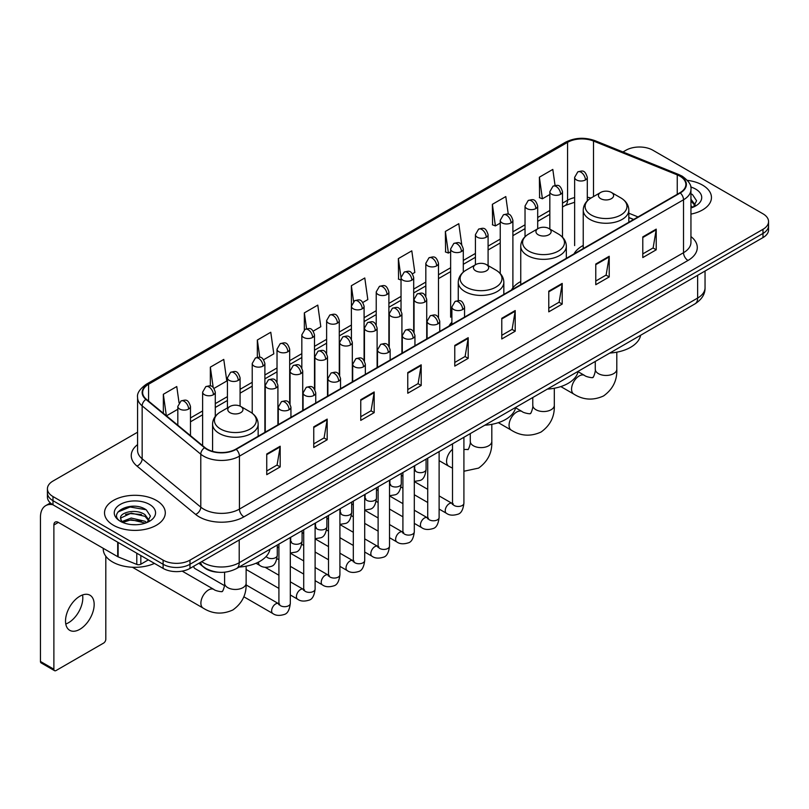 <?xml version="1.0" encoding="UTF-8"?>
<svg xmlns="http://www.w3.org/2000/svg" width="809" height="809" viewBox="0 0 809 809"><rect width="100%" height="100%" fill="white"/><g stroke="black" fill="none" stroke-linecap="round" stroke-linejoin="round"><path stroke-width="1.21" d="M451.887 322.235A33.553 19.376 0 0 0 448.995 326.078M520.753 281.522A33.553 19.376 0 0 0 511.49 289.996M583.238 245.44A33.553 19.376 0 0 0 573.986 253.915M633.558 219.522L628.826 217.611M218.42 572.236A18.991 10.962 180 0 1 204.192 567.584L198.923 563.246M137.581 432.208L52.989 481.052A18.991 10.962 0 0 0 47.418 488.808L47.418 497.08A18.991 10.962 0 0 0 52.989 504.826L163.115 568.414A18.991 10.962 0 0 0 189.973 568.414L762.988 237.583A18.991 10.962 0 0 0 768.55 229.827L768.55 225.691A18.991 10.962 0 0 1 762.988 233.447A18.991 10.962 0 0 0 768.55 225.691L768.55 221.555A18.991 10.962 0 0 0 762.988 213.809L652.863 150.221A18.991 10.962 0 0 0 626.004 150.221L622.97 151.971M47.418 488.808A18.991 10.962 0 0 0 52.989 496.554L163.115 560.141A18.991 10.962 0 0 0 189.973 560.141L189.973 564.278L762.988 233.447L189.973 564.278A18.991 10.962 0 0 1 163.115 564.278A18.991 10.962 0 0 0 189.973 564.278L189.973 568.414M52.989 496.554L52.989 500.69L163.115 564.278L52.989 500.69A18.991 10.962 0 0 1 47.418 492.944A18.991 10.962 0 0 0 52.989 500.69L52.989 504.826M702.556 185.119A30.388 17.545 0 0 0 687.377 180.356A30.388 17.545 0 0 1 702.556 185.119A30.388 17.545 0 0 1 711.455 197.517A30.388 17.545 0 0 0 702.556 185.119M156.4 500.437A30.388 17.545 0 0 0 123.281 496.635A30.388 17.545 0 0 0 104.523 512.845A30.388 17.545 0 0 0 113.422 525.243A30.388 17.545 0 0 0 146.54 529.046A30.388 17.545 0 0 0 165.299 512.845A30.388 17.545 0 0 0 156.4 500.437A30.388 17.545 0 0 0 123.281 496.635A30.388 17.545 0 0 0 104.523 512.845A30.388 17.545 0 0 0 113.422 525.243A30.388 17.545 0 0 0 146.54 529.046A30.388 17.545 0 0 0 165.299 512.845A30.388 17.545 0 0 0 156.4 500.437M679.944 176.2A20.255 11.7 180 0 1 685.88 184.472A20.255 11.7 180 0 1 679.944 192.734L235.854 449.126A20.255 11.7 180 0 1 204.94 447.569L146.308 399.231A20.255 11.7 180 0 1 142.647 392.517A20.255 11.7 180 0 1 148.583 384.245L567.564 142.344A20.255 11.7 180 0 1 593.513 141.039L677.244 174.886A20.255 11.7 180 0 1 679.944 176.2M680.298 175.988A20.761 11.993 0 0 0 677.527 174.643L593.796 140.796A20.761 11.993 0 0 0 567.21 142.141L148.219 384.042A20.761 11.993 0 0 0 145.893 399.393L204.525 447.731A20.761 11.993 0 0 0 236.218 449.339L680.298 192.947A20.761 11.993 0 0 0 680.298 175.988M266.748 453.991L266.748 474.671L280.177 466.914L280.177 446.234L266.748 453.991M266.748 471L277.093 465.023L280.126 446.922A5.066 2.923 -120 0 0 280.177 446.234M277.002 465.074L280.177 466.914M313.75 426.849L313.75 447.529L327.18 439.772L327.18 419.102L313.75 426.849M313.75 443.858L324.096 437.891L327.129 419.78A5.066 2.923 -120 0 0 327.18 419.102M324.004 437.942L327.18 439.772M360.753 399.717L360.753 420.387L374.183 412.641L374.183 391.961L360.753 399.717M360.753 416.726L371.098 410.75L374.132 392.648A5.066 2.923 -120 0 0 374.183 391.961M371.007 410.8L374.183 412.641M407.766 372.575L407.766 393.255L421.196 385.499L421.196 364.819L407.766 372.575M407.766 389.584L418.101 383.608L421.135 365.506A5.066 2.923 -120 0 0 421.196 364.819M418.01 383.668L421.196 385.499M642.791 236.885L642.791 257.565L656.22 249.809L656.22 229.129L642.791 236.885M642.791 253.895L653.136 247.918L656.16 229.817A5.066 2.923 -120 0 0 656.22 229.129M653.045 247.969L656.22 249.809M595.778 264.027L595.778 284.697L609.217 276.941L609.217 256.271L595.778 264.027M595.778 281.026L606.123 275.06L609.157 256.959A5.066 2.923 -120 0 0 609.217 256.271M606.032 275.111L609.217 276.941M548.775 291.159L548.775 311.839L562.204 304.083L562.204 283.403L548.775 291.159M548.775 308.168L559.12 302.202L562.154 284.09A5.066 2.923 -120 0 0 562.204 283.403M559.029 302.253L562.204 304.083M501.772 318.301L501.772 338.971L515.202 331.225L515.202 310.545L501.772 318.301M501.772 335.31L512.117 329.334L515.151 311.232A5.066 2.923 -120 0 0 515.202 310.545M512.026 329.384L515.202 331.225M454.769 345.433L454.769 366.113L468.199 358.357L468.199 337.687L454.769 345.433M454.769 362.442L465.114 356.476L468.138 338.374A5.066 2.923 -120 0 0 468.199 337.687M465.023 356.526L468.199 358.357M690.947 214.112A30.388 17.545 0 0 0 711.455 197.517A30.388 17.545 0 0 1 690.947 214.112M189.973 560.141L762.988 229.311A18.991 10.962 0 0 0 768.55 221.555M263.643 359.732L273.806 353.857L270.772 332.256L257.343 340.013L257.343 357.285M214.041 388.371L226.803 380.999L223.769 359.398L210.34 367.144L210.34 385.964M179.042 402.73L176.767 386.53L163.337 394.286L163.337 413.268M412.448 273.816L414.825 272.441L411.791 250.841L398.362 258.597L398.574 279.145M461.757 244.824L458.794 223.699L445.365 231.455L445.587 252.003M508.274 214.223L505.797 196.567L492.368 204.323L492.59 224.872M555.055 185.443L552.81 169.425L539.381 177.181L539.593 197.73M313.245 331.093L320.809 326.725L317.785 305.114L304.346 312.871L304.346 329.809M362.847 302.455L367.822 299.583L364.788 277.983L351.359 285.729L351.43 306.368M351.43 339.153L351.359 306.207M351.359 285.729L353.563 301.484M401.031 280.066L398.362 279.065M398.362 258.597L401.031 277.598A6.33 3.651 0 0 0 402.882 280.177A6.33 3.651 0 0 0 411.832 280.177A6.33 3.651 0 0 0 413.692 277.588C411.124 269.468 408.626 271.086 404.197 272.107A6.33 3.651 60 0 1 407.362 272.421A6.33 3.651 -120 0 1 411.832 280.177M445.365 231.455L448.398 253.065L450.633 251.771M448.398 253.065L445.365 251.923M492.368 204.323L495.401 225.923L500.235 223.132M495.401 225.923L492.368 224.791M539.381 177.181L542.404 198.781L549.837 194.494M542.404 198.781L539.381 197.649M304.346 312.871L306.581 328.737M257.343 340.013L259.77 357.285M210.34 367.144L213.192 387.43M166.452 415.836L177.818 409.273M163.337 394.286L166.351 415.745M690.947 205.799L692.848 207.306M690.947 207.448L691.483 207.812M690.947 199.236L695.295 205.071M690.947 200.875L694.971 205.496M690.947 207.984A20.64 11.913 0 0 0 695.659 205.951A20.64 11.913 0 0 0 695.659 189.094A20.64 11.913 0 0 0 690.704 186.99M693.343 207.094L696.579 200.753L692.484 194.585M690.947 193.816L692.211 194.403M600.662 198.66A7.594 4.389 0 0 0 611.402 198.66A7.594 4.389 0 0 0 611.402 192.451L620.837 197.902A20.933 12.084 0 0 1 620.837 214.992A20.933 12.084 0 0 1 591.227 214.992A20.933 12.084 0 0 1 591.227 197.902C586.07 200.966 583.41 205.031 583.238 210.107A22.794 13.156 0 0 0 589.923 219.411A22.794 13.156 0 0 0 614.759 222.263A22.794 13.156 0 0 0 628.826 210.107C628.654 205.031 625.994 200.966 620.837 197.902L611.402 192.451A7.594 4.389 0 0 0 600.662 192.451A7.594 4.389 0 0 0 600.662 198.66M609.814 353.048A34.817 20.104 0 0 0 640.647 335.239M538.167 234.741A7.594 4.389 0 0 0 548.917 234.741A7.594 4.389 0 0 0 548.917 228.532L558.341 233.983A20.933 12.084 0 0 1 558.341 251.073A20.933 12.084 0 0 1 528.732 251.073A20.933 12.084 0 0 1 528.732 233.983C523.575 237.047 520.915 241.112 520.753 246.189A22.794 13.156 0 0 0 527.428 255.492A22.794 13.156 0 0 0 552.264 258.344A22.794 13.156 0 0 0 566.33 246.189C566.158 241.112 563.499 237.047 558.341 233.983L548.917 228.532A7.594 4.389 0 0 0 538.167 228.532A7.594 4.389 0 0 0 538.167 234.741M547.319 389.119A34.817 20.104 0 0 0 578.152 371.321M475.672 270.823A7.594 4.389 0 0 0 486.421 270.823A7.594 4.389 0 0 0 486.421 264.614L495.846 270.064A20.933 12.084 0 0 1 495.846 287.155A20.933 12.084 0 0 1 466.237 287.155A20.933 12.084 0 0 1 466.237 270.064C461.079 273.129 458.42 277.194 458.258 282.26A22.794 13.156 0 0 0 464.932 291.574A22.794 13.156 0 0 0 489.769 294.425A22.794 13.156 0 0 0 503.835 282.26C503.673 277.194 501.004 273.129 495.846 270.064L486.421 264.614A7.594 4.389 0 0 0 475.672 264.614A7.594 4.389 0 0 0 475.672 270.823M484.824 425.2A34.817 20.104 0 0 0 515.657 407.402M229.989 412.661A7.594 4.389 0 0 0 240.738 412.661A7.594 4.389 0 0 0 240.738 406.462L250.173 411.902A20.933 12.084 0 0 1 250.173 429.003A20.933 12.084 0 0 1 220.564 429.003A20.933 12.084 0 0 1 220.564 411.902C215.406 414.966 212.737 419.032 212.575 424.108A22.794 13.156 0 0 0 219.249 433.412A22.794 13.156 0 0 0 244.085 436.263A22.794 13.156 0 0 0 258.152 424.108C257.99 419.032 255.331 414.966 250.173 411.902L240.738 406.462A7.594 4.389 0 0 0 229.989 406.462A7.594 4.389 0 0 0 229.989 412.661M239.14 567.048A34.817 20.104 0 0 0 269.984 549.24M224.477 585.615L194.959 568.565A5.693 3.287 -60 0 1 194.241 567.857A5.693 3.287 -60 0 1 193.786 566.209M82.548 594.959A20.255 11.7 -60 0 1 68.482 622.748A20.255 11.7 -60 0 1 65.782 624.012M79.848 629.301A20.255 11.7 120 0 0 93.075 611.452A20.255 11.7 120 0 0 89.971 595.222A20.255 11.7 120 0 0 79.848 596.223A20.255 11.7 120 0 0 66.611 614.071A20.255 11.7 120 0 0 69.716 630.312A20.255 11.7 120 0 0 79.848 629.301M140.837 555.55L140.837 564.207L148.34 559.879M52.767 504.705A25.322 14.623 -120 0 0 45.698 505.645A25.322 14.623 -120 0 0 40.45 517.234L40.45 661.459L53.879 669.215L53.879 524.99A6.33 3.651 60 0 1 55.194 522.088A6.33 3.651 60 0 1 58.359 522.402L117.699 556.663L117.699 542.192M53.879 669.215A3.165 1.83 120 0 0 54.537 670.661L41.107 662.905A3.165 1.83 -60 0 1 40.45 661.459M54.537 670.661A3.165 1.83 120 0 0 56.114 670.499L103.572 643.104A3.165 1.83 120 0 0 105.807 639.231L105.807 556.218M140.837 564.207A3.165 1.83 180 0 1 136.782 564.419L118.124 556.875A3.165 1.83 180 0 1 117.699 556.663M103.249 548.33L103.249 549.028A31.652 18.273 0 0 0 112.522 561.952A31.652 18.273 0 0 0 154.448 563.408M131.473 524.596L136.246 524.728M121.987 521.562L131.21 518.043L145.023 521.279L146.702 522.624M122.837 522.452L131.21 519.691L145.327 523.13M122.139 522.199L120.652 518.731A14.309 8.262 0 0 0 122.968 522.563M149.139 520.389L145.023 514.716C136.438 508.305 118.771 512.259 120.652 518.731L120.602 518.104M120.693 518.933L121.087 517.871L131.21 513.128L145.023 516.354L148.816 520.824M147.187 522.422L150.423 516.071L146.328 509.913C131.847 499.497 106.121 513.219 120.976 521.623L121.714 522.078M149.503 504.411A20.64 11.913 0 0 0 120.319 504.411A20.64 11.913 0 0 0 120.319 521.269A20.64 11.913 0 0 0 149.503 521.269A20.64 11.913 0 0 0 149.503 504.411M117.962 511.976L130.077 507L146.055 509.721M125.526 514.393L130.077 513.573L141.484 514.544M125.526 520.956L130.077 520.136L141.484 521.107M201.704 561.638A25.322 14.623 0 0 0 203.403 562.72A25.322 14.623 0 0 0 239.211 562.72L697.631 298.066A25.322 14.623 0 0 0 705.043 287.721C705.226 294.011 701.888 299.391 695.002 303.86L236.592 568.525A12.661 7.311 60 0 0 239.211 562.72L239.211 539.977M697.631 275.313L697.631 298.066A12.661 7.311 60 0 1 695.002 303.86M200.672 562.235A12.661 8.464 129.5 0 0 202.877 566.351L199.034 563.175M762.988 237.583L762.988 229.311M163.115 568.414L163.115 560.141M690.947 236.572A31.652 18.273 180 0 1 688.004 260.458L243.913 516.85A6.33 3.651 60 0 1 239.434 509.094L683.524 252.701A25.322 14.623 0 0 0 690.947 242.366L690.947 189.427A25.322 14.623 180 0 1 683.524 199.772A6.33 3.651 -120 0 0 680.298 192.947M243.913 516.85A31.652 18.273 180 0 1 199.145 516.85A31.652 18.273 180 0 1 195.606 514.403L136.974 466.065A31.652 18.273 180 0 1 137.581 444.616M203.625 509.094A25.322 14.623 0 0 0 239.434 509.094L239.434 456.165A25.322 14.623 180 0 1 200.784 454.203L142.162 405.865A25.322 14.623 180 0 1 137.581 397.482L137.581 450.411A25.322 14.623 0 0 0 142.162 458.804L200.784 507.142A25.322 14.623 0 0 0 203.625 509.094M690.947 189.427C691.786 185.473 688.874 181.064 682.22 176.19L678.882 174.582A6.33 2.963 112 0 0 677.527 174.643M678.882 174.582L595.151 140.726C584.664 137.014 574.714 137.56 565.289 142.344A6.33 3.651 60 0 1 567.21 142.141M148.219 384.042A6.33 3.651 -120 0 0 146.308 384.245C139.735 388.967 136.822 393.376 137.581 397.482M145.893 399.393A6.33 4.237 129.5 0 0 142.162 405.865L142.162 458.804A6.33 4.237 -50.5 0 1 136.974 466.065M595.151 140.726A6.33 2.963 112 0 0 593.796 140.796M204.525 447.731A6.33 4.237 129.5 0 0 200.784 454.203L200.784 507.142A6.33 4.237 -50.5 0 1 195.606 514.403M236.218 449.339A6.33 3.651 60 0 1 239.434 456.165L683.524 199.772L683.524 252.701A6.33 3.651 60 0 0 688.004 260.458M148.583 384.245L148.583 401.102M677.244 174.886L677.244 194.302M593.513 141.039L593.513 196.587M638.038 216.933L628.826 213.212M590.964 198.053A20.255 11.7 0 0 0 587.294 197.244M574.633 197.598A20.255 11.7 0 0 0 567.564 200.248L562.498 203.17M567.564 142.344L567.564 200.248A11.397 6.583 60 0 1 565.208 205.466L562.498 207.023M549.837 210.482L537.692 217.49M525.031 224.801L512.896 231.809M500.235 239.12L488.09 246.128M475.429 253.439L463.294 260.447M450.633 267.759L438.488 274.767M425.827 282.078L413.692 289.086M401.031 296.397L388.886 303.405M376.225 310.707L364.09 317.715M351.43 325.026L339.284 332.034M326.624 339.345L314.489 346.353M301.828 353.664L289.683 360.672M277.022 367.984L264.887 374.992M252.226 382.303L240.081 389.311M227.42 396.622L215.285 403.63M202.624 410.942L190.479 417.95M454.769 346.09L468.138 338.374M501.772 318.958L515.151 311.232M548.775 291.816L562.154 284.09M595.778 264.674L609.157 256.959M642.791 237.543L656.16 229.817M407.766 373.232L421.135 365.506M360.753 400.364L374.132 392.648M313.75 427.506L327.129 419.78M266.748 454.648L280.126 446.922M616.802 352.178L616.802 369.248A10.76 6.209 180 0 1 613.647 373.637A10.76 6.209 180 0 1 598.427 373.637A10.76 6.209 180 0 1 595.272 369.248C595.93 371.038 593.128 378.845 592.785 377.307C593.937 378.379 585.787 376.893 584.553 375.427L578.081 371.695M616.802 369.248C617.257 380.382 612.838 389.281 603.544 395.955C593.128 400.667 583.218 400.04 573.793 394.074A10.76 6.209 -60 0 1 572.145 385.448A10.76 6.209 -60 0 1 579.173 375.963A10.76 6.209 -60 0 1 584.553 375.427M554.307 388.259L554.307 405.319A10.76 6.209 180 0 1 551.151 409.718A10.76 6.209 180 0 1 535.932 409.718A10.76 6.209 180 0 1 532.777 405.319C533.434 407.119 530.633 414.926 530.289 413.389C531.442 414.461 523.292 412.974 522.058 411.508L515.586 407.776M554.307 405.319C554.762 416.463 550.342 425.362 541.049 432.036C530.633 436.749 520.723 436.122 511.298 430.155A10.76 6.209 -60 0 1 509.65 421.529A10.76 6.209 -60 0 1 516.678 412.044A10.76 6.209 -60 0 1 522.058 411.508M491.811 424.341L491.811 441.401A10.76 6.209 180 0 1 488.656 445.799A10.76 6.209 180 0 1 473.437 445.799A10.76 6.209 180 0 1 470.282 441.401C470.939 443.201 468.138 451.007 467.794 449.47L463.911 449.47M452.514 468.148L448.803 466.237A10.76 6.209 -60 0 1 446.871 458.683A10.76 6.209 -60 0 1 452.514 449.298M246.128 566.179L246.128 583.249A10.76 6.209 180 0 1 242.973 587.637A10.76 6.209 180 0 1 227.754 587.637A10.76 6.209 180 0 1 224.599 583.249C225.256 585.049 222.465 592.845 222.121 591.318C223.274 592.38 215.113 590.904 213.889 589.437L182.177 571.124M246.128 583.249C246.583 594.382 242.174 603.292 232.881 609.956C222.465 614.668 212.545 614.041 203.12 608.075A10.76 6.209 -60 0 1 201.471 599.449A10.76 6.209 -60 0 1 208.51 589.963A10.76 6.209 -60 0 1 213.889 589.437M462.687 309.534A6.33 3.651 0 0 0 464.548 306.955C461.979 298.834 459.482 300.452 455.052 301.474A6.33 3.651 60 0 1 458.218 301.787A6.33 3.651 -120 0 1 462.687 309.534A6.33 3.651 0 0 1 453.738 309.534A6.33 3.651 0 0 1 451.887 306.955L455.052 301.474M439.115 509.063L446.416 513.28A5.693 3.287 -60 0 1 445.537 508.719A5.693 3.287 -60 0 1 449.258 503.694A5.693 3.287 -60 0 1 449.511 503.552A5.693 3.287 -60 0 1 452.11 503.41L439.115 495.907M452.848 503.987L452.332 504.411L452.514 503.178A5.693 3.287 -0 0 0 454.183 505.504A5.693 3.287 -0 0 0 461.979 505.645A5.693 3.287 -0 0 0 463.911 503.178C463.132 509.791 461.079 513.493 457.763 514.261C453 515.707 449.217 515.384 446.416 513.28M437.891 323.853A6.33 3.651 0 0 0 439.742 321.274C437.173 313.154 434.676 314.772 430.246 315.783A6.33 3.651 60 0 1 433.412 316.097A6.33 3.651 -120 0 1 437.891 323.853A6.33 3.651 0 0 1 428.932 323.853A6.33 3.651 0 0 1 427.081 321.274L430.246 315.783M414.309 523.383L421.61 527.599A5.693 3.287 -60 0 1 420.741 523.029A5.693 3.287 -60 0 1 424.462 518.013A5.693 3.287 -60 0 1 424.715 517.871A5.693 3.287 -60 0 1 427.314 517.73L414.309 510.226M428.042 518.306L427.536 518.731L427.718 517.497A5.693 3.287 -0 0 0 429.387 519.823A5.693 3.287 -0 0 0 437.184 519.965A5.693 3.287 -0 0 0 439.115 517.497C438.326 524.111 436.284 527.812 432.967 528.58C428.204 530.026 424.422 529.703 421.61 527.599M413.086 338.172A6.33 3.651 0 0 0 414.946 335.593C412.378 327.473 409.88 329.081 405.451 330.102A6.33 3.651 60 0 1 408.616 330.416A6.33 3.651 -120 0 1 413.086 338.172A6.33 3.651 0 0 1 404.136 338.172A6.33 3.651 0 0 1 402.285 335.593L405.451 330.102M389.513 537.702L396.814 541.919A5.693 3.287 -60 0 1 395.935 537.348A5.693 3.287 -60 0 1 399.656 532.332A5.693 3.287 -60 0 1 399.909 532.191A5.693 3.287 -60 0 1 402.508 532.049L389.513 524.545M403.246 532.625L402.73 533.04L402.912 531.816A5.693 3.287 -0 0 0 404.581 534.142A5.693 3.287 -0 0 0 412.378 534.284A5.693 3.287 -0 0 0 414.309 531.816C413.53 538.43 411.478 542.131 408.161 542.9C403.398 544.346 399.616 544.022 396.814 541.919M388.29 352.491A6.33 3.651 0 0 0 390.14 349.913C387.572 341.782 385.074 343.4 380.645 344.422A6.33 3.651 60 0 1 383.81 344.735A6.33 3.651 -120 0 1 388.29 352.491A6.33 3.651 0 0 1 379.34 352.491A6.33 3.651 0 0 1 377.479 349.913L380.645 344.422M364.707 552.021L372.009 556.238A5.693 3.287 -60 0 1 371.139 551.667A5.693 3.287 -60 0 1 374.86 546.651A5.693 3.287 -60 0 1 375.113 546.51A5.693 3.287 -60 0 1 377.712 546.368L364.707 538.865M378.44 546.945L377.934 547.359L378.116 546.136A5.693 3.287 -0 0 0 379.785 548.462A5.693 3.287 -0 0 0 387.582 548.603A5.693 3.287 -0 0 0 389.513 546.136C388.724 552.749 386.682 556.44 383.365 557.219C378.602 558.665 374.82 558.341 372.009 556.238M363.484 366.811A6.33 3.651 0 0 0 365.344 364.222C362.776 356.102 360.278 357.72 355.849 358.741A6.33 3.651 60 0 1 359.014 359.054A6.33 3.651 -120 0 1 363.484 366.811A6.33 3.651 0 0 1 354.534 366.811A6.33 3.651 0 0 1 352.684 364.222L355.849 358.741M339.911 566.34L347.213 570.557A5.693 3.287 -60 0 1 346.333 565.987A5.693 3.287 -60 0 1 350.054 560.971A5.693 3.287 -60 0 1 350.307 560.829A5.693 3.287 -60 0 1 352.906 560.688L339.911 553.184M353.644 561.264L353.128 561.679L353.311 560.455A5.693 3.287 -0 0 0 354.979 562.781A5.693 3.287 -0 0 0 362.776 562.922A5.693 3.287 -0 0 0 364.707 560.455C363.929 567.069 361.876 570.76 358.559 571.538C353.796 572.984 350.014 572.661 347.213 570.557M338.688 381.13A6.33 3.651 0 0 0 340.538 378.541C337.97 370.421 335.472 372.039 331.043 373.06A6.33 3.651 60 0 1 334.208 373.374A6.33 3.651 -120 0 1 338.688 381.13A6.33 3.651 0 0 1 329.738 381.13A6.33 3.651 0 0 1 327.878 378.541L331.043 373.06M315.106 580.66L322.407 584.877A5.693 3.287 -60 0 1 321.537 580.306A5.693 3.287 -60 0 1 325.258 575.29A5.693 3.287 -60 0 1 325.511 575.148A5.693 3.287 -60 0 1 328.11 575.007L315.106 567.503M328.838 575.583L328.333 575.998L328.515 574.774A5.693 3.287 -0 0 0 330.183 577.1A5.693 3.287 -0 0 0 337.98 577.242A5.693 3.287 -0 0 0 339.911 574.774C339.123 581.388 337.08 585.079 333.763 585.858C329 587.304 325.218 586.98 322.407 584.877M313.882 395.449A6.33 3.651 0 0 0 315.743 392.861C313.174 384.74 310.676 386.358 306.247 387.38A6.33 3.651 60 0 1 309.412 387.693A6.33 3.651 -120 0 1 313.882 395.449A6.33 3.651 0 0 1 304.932 395.449A6.33 3.651 0 0 1 303.082 392.861L306.247 387.38M290.31 594.979L297.611 599.196A5.693 3.287 -60 0 1 296.731 594.625A5.693 3.287 -60 0 1 300.452 589.609A5.693 3.287 -60 0 1 300.705 589.468A5.693 3.287 -60 0 1 303.304 589.326L290.31 581.823M304.042 589.903L303.527 590.317L303.709 589.094A5.693 3.287 -0 0 0 305.377 591.419A5.693 3.287 -0 0 0 313.174 591.561A5.693 3.287 -0 0 0 315.106 589.094C314.327 595.707 312.274 599.398 308.957 600.177C304.194 601.623 300.412 601.299 297.611 599.196M289.086 409.769A6.33 3.651 0 0 0 290.937 407.18C288.368 399.059 285.87 400.677 281.441 401.699A6.33 3.651 60 0 1 284.606 402.012A6.33 3.651 -120 0 1 289.086 409.769A6.33 3.651 0 0 1 280.136 409.769A6.33 3.651 0 0 1 278.276 407.18L281.441 401.699M243.802 596.759L272.805 613.515A5.693 3.287 -60 0 1 271.935 608.944A5.693 3.287 -60 0 1 275.657 603.929A5.693 3.287 -60 0 1 275.909 603.787A5.693 3.287 -60 0 1 278.508 603.645L246.098 584.927M279.236 604.212L278.731 604.636L278.913 603.403A5.693 3.287 -0 0 0 280.581 605.729A5.693 3.287 -0 0 0 288.378 605.87A5.693 3.287 -0 0 0 290.31 603.403C289.521 610.026 287.478 613.718 284.161 614.496C279.398 615.942 275.616 615.619 272.805 613.515M424.867 302.02A6.33 3.651 0 0 0 426.717 299.431C424.149 291.311 421.651 292.929 417.222 293.95A6.33 3.651 60 0 1 420.387 294.264A6.33 3.651 -120 0 1 424.867 302.02A6.33 3.651 0 0 1 415.907 302.02A6.33 3.651 0 0 1 414.056 299.431L417.222 293.95M415.017 470.201L414.501 470.626L414.693 469.392A5.693 3.287 -0 0 0 416.362 471.718A5.693 3.287 -0 0 0 424.159 471.859A5.693 3.287 -0 0 0 426.08 469.392C425.301 476.016 423.259 479.707 419.942 480.485L414.309 481.426M400.061 316.329A6.33 3.651 0 0 0 401.921 313.75C399.343 305.63 396.855 307.248 392.416 308.269A6.33 3.651 60 0 1 395.581 308.583A6.33 3.651 -120 0 1 400.061 316.329A6.33 3.651 0 0 1 391.111 316.329A6.33 3.651 0 0 1 389.25 313.75L392.416 308.269M390.211 484.52L389.705 484.945L389.887 483.711A5.693 3.287 -0 0 0 391.556 486.037A5.693 3.287 -0 0 0 399.353 486.179A5.693 3.287 -0 0 0 401.284 483.711C400.506 490.335 398.453 494.026 395.136 494.805L389.513 495.745M375.265 330.648A6.33 3.651 0 0 0 377.115 328.07C374.547 319.949 372.049 321.567 367.62 322.589A6.33 3.651 60 0 1 370.785 322.902A6.33 3.651 -120 0 1 375.265 330.648A6.33 3.651 0 0 1 366.305 330.648A6.33 3.651 0 0 1 364.454 328.07L367.62 322.589M365.415 498.84L364.899 499.264L365.092 498.031A5.693 3.287 -0 0 0 366.76 500.356A5.693 3.287 -0 0 0 374.557 500.498A5.693 3.287 -0 0 0 376.478 498.031C375.7 504.654 373.657 508.345 370.34 509.124L364.707 510.064M350.459 344.968A6.33 3.651 0 0 0 352.319 342.389C349.741 334.269 347.253 335.887 342.814 336.908A6.33 3.651 60 0 1 345.979 337.222A6.33 3.651 -120 0 1 350.459 344.968A6.33 3.651 0 0 1 341.509 344.968A6.33 3.651 0 0 1 339.649 342.389L342.814 336.908M340.609 513.159L340.104 513.584L340.286 512.35A5.693 3.287 -0 0 0 341.954 514.676A5.693 3.287 -0 0 0 349.751 514.817A5.693 3.287 -0 0 0 351.682 512.35C350.904 518.963 348.851 522.665 345.534 523.443L339.911 524.384M325.663 359.287A6.33 3.651 0 0 0 327.514 356.708C324.945 348.588 322.447 350.206 318.018 351.227A6.33 3.651 60 0 1 321.183 351.541A6.33 3.651 -120 0 1 325.663 359.287A6.33 3.651 0 0 1 316.703 359.287A6.33 3.651 0 0 1 314.853 356.708L318.018 351.227M315.813 527.478L315.298 527.903L315.49 526.669A5.693 3.287 -0 0 0 317.158 528.995A5.693 3.287 -0 0 0 324.955 529.137A5.693 3.287 -0 0 0 326.876 526.669C326.098 533.283 324.055 536.984 320.738 537.763L315.106 538.703M300.857 373.606A6.33 3.651 0 0 0 302.718 371.028C300.139 362.907 297.651 364.525 293.212 365.537A6.33 3.651 60 0 1 296.377 365.85A6.33 3.651 -120 0 1 300.857 373.606A6.33 3.651 0 0 1 291.907 373.606A6.33 3.651 0 0 1 290.047 371.028L293.212 365.537M291.007 541.797L290.502 542.222L290.684 540.988A5.693 3.287 -0 0 0 292.352 543.314A5.693 3.287 -0 0 0 300.149 543.456A5.693 3.287 -0 0 0 302.081 540.988C301.302 547.602 299.249 551.303 295.932 552.072L290.31 553.022M276.061 387.926A6.33 3.651 0 0 0 277.912 385.347C275.343 377.227 272.845 378.834 268.416 379.856A6.33 3.651 60 0 1 271.581 380.169A6.33 3.651 -120 0 1 276.061 387.926A6.33 3.651 0 0 1 267.101 387.926A6.33 3.651 0 0 1 265.251 385.347L268.416 379.856M266.201 556.4A5.693 3.287 -0 0 0 267.557 557.634A5.693 3.287 -0 0 0 275.353 557.775A5.693 3.287 -0 0 0 277.275 555.308C276.496 561.921 274.453 565.622 271.136 566.391C266.373 567.847 262.581 567.514 259.78 565.41A5.693 3.287 -60 0 1 258.597 562.801A5.693 3.287 -60 0 1 258.658 562.012M585.443 179.942A6.33 3.651 0 0 0 587.294 177.363C584.725 169.243 582.227 170.861 577.798 171.882A6.33 3.651 60 0 1 580.963 172.196A6.33 3.651 -120 0 1 585.443 179.942A6.33 3.651 0 0 1 576.493 179.942A6.33 3.651 0 0 1 574.633 177.363L577.798 171.882M560.637 194.261A6.33 3.651 0 0 0 562.498 191.682C559.929 183.562 557.431 185.18 553.002 186.191A6.33 3.651 60 0 1 556.167 186.505A6.33 3.651 -120 0 1 560.637 194.261A6.33 3.651 0 0 1 551.687 194.261A6.33 3.651 0 0 1 549.837 191.682L553.002 186.191M535.841 208.58A6.33 3.651 0 0 0 537.692 206.002C535.123 197.881 532.625 199.499 528.196 200.511A6.33 3.651 60 0 1 531.361 200.824A6.33 3.651 -120 0 1 535.841 208.58A6.33 3.651 0 0 1 526.892 208.58A6.33 3.651 0 0 1 525.031 206.002L528.196 200.511M511.035 222.9A6.33 3.651 0 0 0 512.896 220.321C510.327 212.191 507.83 213.809 503.4 214.83A6.33 3.651 60 0 1 506.565 215.143A6.33 3.651 -120 0 1 511.035 222.9A6.33 3.651 0 0 1 502.086 222.9A6.33 3.651 0 0 1 500.235 220.321L503.4 214.83M486.239 237.219A6.33 3.651 0 0 0 488.09 234.63C485.521 226.51 483.024 228.128 478.594 229.149A6.33 3.651 60 0 1 481.759 229.463A6.33 3.651 -120 0 1 486.239 237.219A6.33 3.651 0 0 1 477.29 237.219A6.33 3.651 0 0 1 475.429 234.63L478.594 229.149M461.433 251.538A6.33 3.651 0 0 0 463.294 248.95C460.726 240.829 458.228 242.447 453.798 243.469A6.33 3.651 60 0 1 456.964 243.782A6.33 3.651 -120 0 1 461.433 251.538A6.33 3.651 0 0 1 452.484 251.538A6.33 3.651 0 0 1 450.633 248.95L453.798 243.469M436.638 265.858A6.33 3.651 0 0 0 438.488 263.269C435.92 255.148 433.422 256.766 428.992 257.788A6.33 3.651 60 0 1 432.158 258.101A6.33 3.651 -120 0 1 436.638 265.858A6.33 3.651 0 0 1 427.688 265.858A6.33 3.651 0 0 1 425.827 263.269L428.992 257.788M387.036 294.496A6.33 3.651 0 0 0 388.886 291.907C386.318 283.787 383.82 285.405 379.391 286.426A6.33 3.651 60 0 1 382.556 286.74A6.33 3.651 -120 0 1 387.036 294.496A6.33 3.651 0 0 1 378.086 294.496A6.33 3.651 0 0 1 376.225 291.907L379.391 286.426M362.23 308.816A6.33 3.651 0 0 0 364.09 306.227C361.522 298.106 359.024 299.724 354.595 300.746A6.33 3.651 60 0 1 357.76 301.059A6.33 3.651 -120 0 1 362.23 308.816A6.33 3.651 0 0 1 353.28 308.816A6.33 3.651 0 0 1 351.43 306.227L354.595 300.746M337.434 323.135A6.33 3.651 0 0 0 339.284 320.546C336.716 312.426 334.218 314.044 329.789 315.065A6.33 3.651 60 0 1 332.954 315.379A6.33 3.651 -120 0 1 337.434 323.135A6.33 3.651 0 0 1 328.484 323.135A6.33 3.651 0 0 1 326.624 320.546L329.789 315.065M312.628 337.454A6.33 3.651 0 0 0 314.489 334.865C311.92 326.745 309.422 328.363 304.993 329.384A6.33 3.651 60 0 1 308.158 329.698A6.33 3.651 -120 0 1 312.628 337.454A6.33 3.651 0 0 1 303.678 337.454A6.33 3.651 0 0 1 301.828 334.865L304.993 329.384M287.832 351.773A6.33 3.651 0 0 0 289.683 349.185C287.114 341.064 284.616 342.682 280.187 343.704A6.33 3.651 60 0 1 283.352 344.017A6.33 3.651 -120 0 1 287.832 351.773A6.33 3.651 0 0 1 278.883 351.773A6.33 3.651 0 0 1 277.022 349.185L280.187 343.704M263.026 366.083A6.33 3.651 0 0 0 264.887 363.504C262.318 355.384 259.82 357.002 255.391 358.023A6.33 3.651 60 0 1 258.556 358.336A6.33 3.651 -120 0 1 263.026 366.083A6.33 3.651 0 0 1 254.077 366.083A6.33 3.651 0 0 1 252.226 363.504L255.391 358.023M238.23 380.402A6.33 3.651 0 0 0 240.081 377.823C237.512 369.703 235.014 371.321 230.585 372.342A6.33 3.651 60 0 1 233.75 372.656A6.33 3.651 -120 0 1 238.23 380.402A6.33 3.651 0 0 1 229.281 380.402A6.33 3.651 0 0 1 227.42 377.823L230.585 372.342M213.424 394.721A6.33 3.651 0 0 0 215.285 392.143C212.716 384.022 210.219 385.64 205.789 386.662A6.33 3.651 60 0 1 208.955 386.975A6.33 3.651 -120 0 1 213.424 394.721A6.33 3.651 0 0 1 204.475 394.721A6.33 3.651 0 0 1 202.624 392.143L205.789 386.662M188.628 409.041A6.33 3.651 0 0 0 190.479 406.462C187.91 398.341 185.413 399.959 180.983 400.971A6.33 3.651 60 0 1 184.149 401.294A6.33 3.651 -120 0 1 188.628 409.041A6.33 3.651 0 0 1 179.679 409.041A6.33 3.651 0 0 1 177.818 406.462L180.983 400.971M53.879 524.99L58.359 522.402M118.124 542.434L118.124 556.875M136.782 564.419L136.782 553.214M236.592 568.525C226.399 573.642 216.215 573.642 206.022 568.525L202.877 566.351M705.043 287.721L705.043 271.035M565.289 142.344L146.308 384.245M574.633 202.26L565.208 205.466M549.837 214.334L537.692 221.342M525.031 228.654L512.896 235.662M500.235 242.973L488.09 249.981M475.429 257.292L463.294 264.3M450.633 271.612L438.488 278.62M425.827 285.931L413.692 292.939M401.031 300.25L388.886 307.258M376.225 314.57L364.09 321.577M351.43 328.889L339.284 335.897M326.624 343.198L314.489 350.206M301.828 357.517L289.683 364.525M277.022 371.837L264.887 378.845M252.226 386.156L240.081 393.164M227.42 400.475L215.285 407.483M202.624 414.795L190.479 421.802M633.7 219.441L628.826 217.469M573.793 394.074L560.829 386.591M628.826 222.253L628.826 210.107M583.238 248.565L583.238 210.107M600.662 192.451L591.227 197.902M595.272 361.441L595.272 369.248M511.298 430.155L498.334 422.672M566.33 258.334L566.33 246.189M520.753 284.647L520.753 246.189M538.167 228.532L528.732 233.983M532.777 397.522L532.777 405.319M491.811 441.401C492.266 452.544 487.847 461.443 478.564 468.118L463.911 471.243M448.803 466.237L439.115 460.634M503.835 294.415L503.835 282.26M458.258 300.624L458.258 282.26M475.672 264.614L466.237 270.064M470.282 433.604L470.282 441.401M203.12 608.075L132.403 567.24M258.152 436.253L258.152 424.108M212.575 451.351L212.575 424.108M229.989 406.462L220.564 411.902M224.599 572.196L224.599 583.249M453.262 503.865L452.11 503.41M463.911 437.275L463.911 503.178M464.548 317.098L464.548 306.955M427.718 502.49L414.309 494.744M402.912 488.171L400.94 487.028M452.514 443.858L452.514 503.178M451.887 324.409L451.887 306.955M427.718 489.324L414.309 481.588M428.467 518.185L427.314 517.73M439.115 451.594L439.115 517.497M439.742 331.417L439.742 321.274M402.912 516.809L389.513 509.063M378.116 502.49L376.145 501.347M427.718 458.177L427.718 517.497M427.081 338.728L427.081 321.274M402.912 503.643L389.513 495.907M403.661 532.504L402.508 532.049M414.309 465.913L414.309 531.816M414.946 345.736L414.946 335.593M378.116 531.119L364.707 523.383M353.311 516.809L351.339 515.667M402.912 472.496L402.912 531.816M402.285 353.048L402.285 335.593M378.116 517.962L364.707 510.226M378.865 546.823L377.712 546.368M389.513 480.233L389.513 546.136M390.14 360.056L390.14 349.913M353.311 545.438L339.911 537.702M328.515 531.119L326.543 529.986M378.116 486.816L378.116 546.136M377.479 367.367L377.479 349.913M353.311 532.282L339.911 524.545M354.059 561.143L352.906 560.688M364.707 494.552L364.707 560.455M365.344 374.375L365.344 364.222M328.515 559.757L315.106 552.021M303.709 545.438L301.737 544.305M353.311 501.135L353.311 560.455M352.684 381.686L352.684 364.222M328.515 546.601L315.106 538.865M329.263 575.462L328.11 575.007M339.911 508.871L339.911 574.774M340.538 388.694L340.538 378.541M303.709 574.077L290.31 566.34M278.913 559.757L276.941 558.625M328.515 515.454L328.515 574.774M327.878 396.006L327.878 378.541M303.709 560.92L290.31 553.184M304.457 589.781L303.304 589.326M315.106 523.19L315.106 589.094M315.743 403.013L315.743 392.861M278.913 588.396L246.128 569.475M303.709 529.774L303.709 589.094M303.082 410.325L303.082 392.861M278.913 575.239L265.16 567.301M279.661 604.101L278.508 603.645M290.31 537.51L290.31 603.403M290.937 417.333L290.937 407.18M278.913 544.093L278.913 603.403M278.276 424.634L278.276 407.18M193.361 566.452L194.241 567.857M415.442 470.09L414.279 469.635M426.08 459.118L426.08 469.392M426.717 338.941L426.717 299.431M414.693 465.701L414.693 469.392M402.912 476.228L401.284 475.287M414.056 332.357L414.056 299.431M390.636 484.409L389.483 483.954M401.284 473.437L401.284 483.711M401.921 353.26L401.921 313.75M389.887 480.02L389.887 483.711M378.116 490.547L376.478 489.607M389.25 346.677L389.25 313.75M365.84 498.728L364.677 498.263M376.478 487.756L376.478 498.031M377.115 367.579L377.115 328.07M365.092 494.339L365.092 498.031M353.311 504.867L351.682 503.926M364.454 360.996L364.454 328.07M341.034 513.048L339.881 512.582M351.682 502.076L351.682 512.35M352.319 381.899L352.319 342.389M340.286 508.659L340.286 512.35M328.515 519.186L326.876 518.245M339.649 375.315L339.649 342.389M316.238 527.367L315.075 526.902M326.876 516.395L326.876 526.669M327.514 396.208L327.514 356.708M315.49 522.968L315.49 526.669M303.709 533.505L302.081 532.555M314.853 389.635L314.853 356.708M291.432 541.676L290.279 541.221M302.081 530.714L302.081 540.988M302.718 410.527L302.718 371.028M290.684 537.287L290.684 540.988M278.913 547.824L277.275 546.874M290.047 403.944L290.047 371.028M277.275 545.033L277.275 555.308M277.912 424.846L277.912 385.347M259.78 565.41L256.028 563.246M265.251 432.158L265.251 385.347M587.294 200.885L587.294 177.363M574.633 245.592L574.633 177.363M562.498 237.179L562.498 191.682M549.837 229.068L549.837 191.682M537.692 228.805L537.692 206.002M525.031 236.734L525.031 206.002M512.896 287.842L512.896 220.321M500.235 273.513L500.235 220.321M488.09 265.585L488.09 234.63M475.429 264.755L475.429 234.63M463.294 272.137L463.294 248.95M450.633 317.189L450.633 248.95M438.488 317.492L438.488 263.269M425.827 296.195L425.827 263.269M413.692 331.811L413.692 277.588M401.031 310.514L401.031 277.588L404.197 272.107M388.886 346.131L388.886 291.907M376.225 324.834L376.225 291.907M364.09 360.44L364.09 306.227M339.284 374.759L339.284 320.546M326.624 353.472L326.624 320.546M314.489 389.078L314.489 334.865M301.828 367.792L301.828 334.865M289.683 403.398L289.683 349.185M277.022 382.111L277.022 349.185M264.887 431.733L264.887 363.504M252.226 413.257L252.226 363.504M240.081 406.118L240.081 377.823M227.42 407.938L227.42 377.823M215.285 416.413L215.285 392.143M202.624 445.658L202.624 392.143M190.479 435.647L190.479 406.462M177.818 425.21L177.818 406.462M45.698 505.645L50.37 502.945"/></g></svg>
